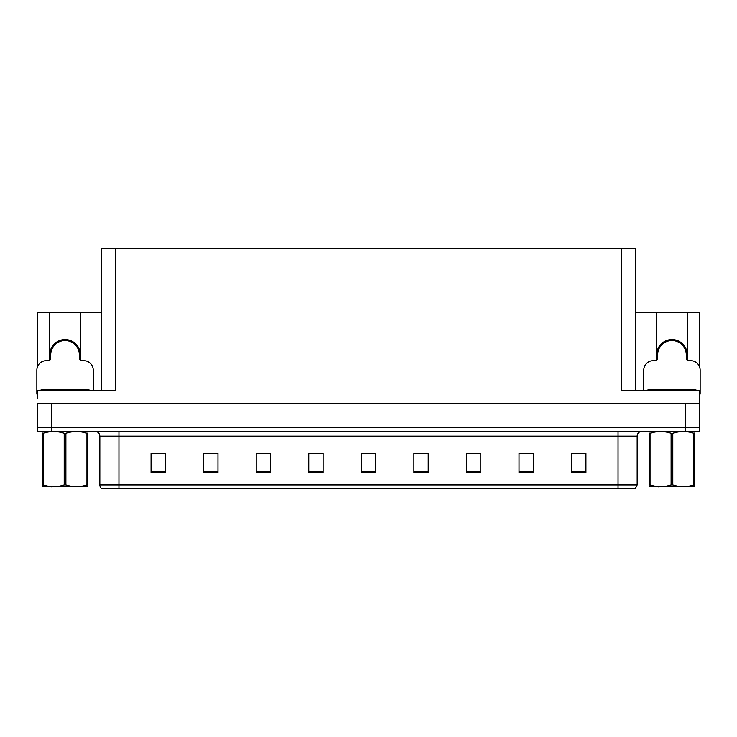 <?xml version="1.0" encoding="UTF-8"?>
<svg xmlns="http://www.w3.org/2000/svg" width="737" height="737" viewBox="0 0 737 737"><rect width="100%" height="100%" fill="white"/><g stroke="black" fill="none" stroke-linecap="round" stroke-linejoin="round"><path stroke-width="1.11" d="M687.243 354.93A15.293 15.293 0 0 0 671.951 339.637A15.293 15.293 0 0 0 656.667 354.93M49.757 354.93A15.293 15.293 0 0 1 65.049 339.637A15.293 15.293 0 0 1 80.333 354.93M101.273 390.288L101.273 248.268L621.392 248.268L621.392 390.288L699.772 390.288L699.772 403.673L37.228 403.673L37.228 427.571L51.572 427.571L37.228 427.571L37.228 431.394L51.572 431.394L51.572 427.571L685.428 427.571L51.572 427.571L51.572 403.673M37.228 398.892L37.228 390.288L115.608 390.288L115.608 248.268M49.757 360.181L49.757 312.396L37.228 312.396L37.228 367.542M51.572 431.394L699.772 431.394L699.772 427.571L685.428 427.571L699.772 427.571L699.772 398.892M687.243 360.181L687.243 312.396L699.772 312.396L699.772 367.542M621.392 248.268L635.727 248.268L635.727 390.288M635.727 312.396L656.667 312.396L656.667 360.181M80.333 360.181L80.333 312.396L101.273 312.396M49.757 312.396L80.333 312.396M687.243 312.396L656.667 312.396M637.164 484.909L635.257 488.732L618.048 488.732L618.048 484.909L637.164 484.909L637.164 436.166A4.781 4.781 0 0 1 641.945 431.394M618.048 488.732L101.743 488.732A4.781 4.781 0 0 1 99.836 484.909L99.836 436.166C99.55 433.264 97.957 431.67 95.055 431.394M585.933 472.435L585.933 453.319L571.599 453.319L571.599 472.435L585.933 472.435M533.367 472.435L533.367 453.319L519.032 453.319L519.032 472.435L533.367 472.435M480.8 472.435L480.8 453.319L466.466 453.319L466.466 472.435L480.8 472.435M428.234 472.435L428.234 453.319L413.899 453.319L413.899 472.435L428.234 472.435M165.401 472.435L165.401 453.319L151.067 453.319L151.067 472.435L165.401 472.435M217.968 472.435L217.968 453.319L203.633 453.319L203.633 472.435L217.968 472.435M270.534 472.435L270.534 453.319L256.2 453.319L256.2 472.435L270.534 472.435M323.101 472.435L323.101 453.319L308.766 453.319L308.766 472.435L323.101 472.435M375.667 472.435L375.667 453.319L361.333 453.319L361.333 472.435L375.667 472.435M112.586 488.732L103.889 488.732M470.814 453.421L477.981 453.421M523.767 453.421L530.935 453.421M576.712 453.421L583.879 453.421M311.963 453.421L319.13 453.421M259.019 453.421L266.186 453.421M206.065 453.421L213.233 453.421M153.121 453.421L160.288 453.421M417.87 453.421L425.037 453.421M364.916 453.421L372.084 453.421M61.337 341.084L61.088 340.153M93.24 390.288L93.24 370.223A9.553 9.553 0 0 0 83.686 360.66L81.77 360.66A2.386 2.386 0 0 1 79.384 358.274L79.384 354.93A14.335 14.335 0 0 0 65.049 340.595A14.335 14.335 0 0 0 50.706 354.93L50.706 358.274A2.386 2.386 0 0 1 48.32 360.66L46.403 360.66A9.553 9.553 0 0 0 36.85 370.223L36.85 394.111A9.553 9.553 0 0 1 37.228 394.12M49.757 359.03L50.65 358.781M69.002 340.153L68.753 341.084M79.439 358.781L80.333 359.03M668.247 341.084L667.998 340.153M699.772 394.12A9.553 9.553 0 0 1 700.15 394.111L700.15 370.223A9.553 9.553 0 0 0 690.597 360.66L688.68 360.66A2.386 2.386 0 0 1 686.294 358.274L686.294 354.93A14.335 14.335 0 0 0 671.951 340.595A14.335 14.335 0 0 0 657.616 354.93L657.616 358.274A2.386 2.386 0 0 1 655.23 360.66L653.314 360.66A9.553 9.553 0 0 0 643.76 370.223L643.76 390.288M656.667 359.03L657.561 358.781M675.912 340.153L675.663 341.084M686.35 358.781L687.243 359.03M41.152 390.288L41.152 389.339L88.937 389.339L88.937 390.288M648.063 390.288L648.063 389.339L695.848 389.339L695.848 390.288M87.804 486.577L42.285 486.65M87.804 485.204L87.804 484.891C87.804 487.203 87.804 487.203 87.804 484.891L86.957 484.891L86.957 433.319C79.965 431.007 72.945 431.007 65.888 433.319L64.202 433.319C57.21 431.007 50.18 431.007 43.133 433.319L42.285 433.319C42.285 431.007 42.285 431.007 42.285 433.319L42.285 433.006M65.888 433.319L65.888 484.891C72.88 487.203 79.909 487.203 86.957 484.891M65.888 484.891L64.202 484.891L64.202 433.319M87.804 433.006L87.804 433.319C87.804 431.007 87.804 431.007 87.804 433.319L86.957 433.319M87.804 433.319L87.804 484.891M43.133 433.319L43.133 484.891L42.285 484.891L42.285 433.319M43.133 484.891C50.125 487.203 57.145 487.203 64.202 484.891M42.285 484.891C42.285 487.203 42.285 487.203 42.285 484.891L42.285 485.204M694.715 486.577L649.196 486.65M694.715 485.204L694.715 484.891C694.715 487.203 694.715 487.203 694.715 484.891L693.867 484.891L693.867 433.319C686.875 431.007 679.855 431.007 672.798 433.319L671.112 433.319C664.12 431.007 657.091 431.007 650.043 433.319L649.196 433.319C649.196 431.007 649.196 431.007 649.196 433.319L649.196 433.006M672.798 433.319L672.798 484.891C679.79 487.203 686.82 487.203 693.867 484.891M672.798 484.891L671.112 484.891L671.112 433.319M694.715 433.006L694.715 433.319C694.715 431.007 694.715 431.007 694.715 433.319L693.867 433.319M694.715 433.319L694.715 484.891M650.043 433.319L650.043 484.891L649.196 484.891L649.196 433.319M650.043 484.891C657.036 487.203 664.055 487.203 671.112 484.891M649.196 484.891C649.196 487.203 649.196 487.203 649.196 484.891L649.196 485.204M685.428 403.673L685.428 431.394M618.048 431.394L618.048 436.166L99.836 436.166M637.164 436.166L618.048 436.166L618.048 484.909L118.952 484.909L118.952 488.732M99.836 484.909L118.952 484.909L118.952 431.394M375.667 471.772L361.333 471.772M323.101 471.772L308.766 471.772M270.534 471.772L256.2 471.772M217.968 471.772L203.633 471.772M165.401 471.772L151.067 471.772M428.234 471.772L413.899 471.772M480.8 471.772L466.466 471.772M533.367 471.772L519.032 471.772M585.933 471.772L571.599 471.772M68.799 340.927A14.491 14.491 0 0 0 61.291 340.927M68.919 340.457A14.98 14.98 0 0 0 61.171 340.457M675.709 340.927A14.491 14.491 0 0 0 668.201 340.927M675.829 340.457A14.98 14.98 0 0 0 668.081 340.457M86.551 389.339L86.551 390.288M43.538 389.339L43.538 390.288M693.462 389.339L693.462 390.288M650.449 389.339L650.449 390.288M52.097 486.512L51.572 486.825M659.007 486.512L658.482 486.825"/></g></svg>
